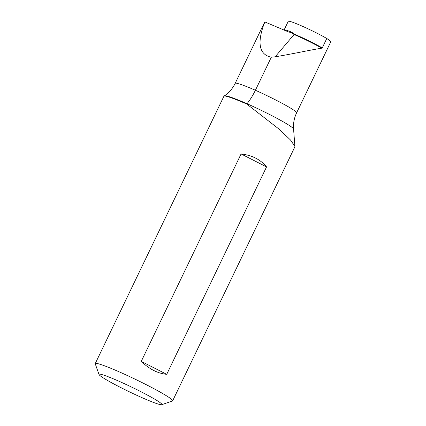 <?xml version="1.0" encoding="UTF-8"?>
<svg xmlns="http://www.w3.org/2000/svg" width="426" height="426" viewBox="0 0 426 426"><rect width="100%" height="100%" fill="white"/><g stroke="black" fill="none" stroke-linecap="round" stroke-linejoin="round"><path stroke-width="0.64" d="M294.339 34.149A24.16 1.81 25.7 0 1 322.248 47.93L321.811 48.181A24.255 1.821 -154.3 0 0 294.094 34.527A1.076 0.58 112.9 0 0 294.339 34.149L291.597 32.12A24.16 1.81 25.7 0 0 284.094 29.985L288.274 21.3A24.16 1.81 25.7 0 1 303.003 26.513A24.16 1.81 25.7 0 1 326.785 38.494A34.895 2.615 25.7 0 1 330.752 41.908L296.624 112.815A34.895 2.615 25.7 0 0 255.403 90.253L271.298 57.228L275.159 56.802L294.094 34.527L291.262 32.493L288.849 32.083M160.187 404.588A34.895 2.615 25.7 0 1 125.835 390.094A34.895 2.615 25.7 0 1 99.029 374.523A34.895 2.615 25.7 0 1 100.749 374.278A34.895 2.615 25.7 0 1 137.422 389.928A34.895 2.615 25.7 0 1 161.736 404.7A34.895 2.615 25.7 0 1 160.187 404.588M99.029 374.523L95.254 363.847A42.946 3.222 25.7 0 1 95.248 363.575A42.946 3.222 25.7 0 1 97.373 363.543A42.946 3.222 25.7 0 1 141.081 382.095A42.946 3.222 25.7 0 1 172.647 400.823A42.946 3.222 25.7 0 1 172.434 400.988L161.736 404.7M95.248 363.575L223.906 96.244A42.946 3.222 25.7 0 1 224.001 96.138A42.946 3.222 25.7 0 1 226.025 96.217A42.946 3.222 25.7 0 1 246.76 104.04L247.027 103.71C250.121 99.897 252.911 95.413 255.403 90.253A38.383 2.876 25.7 0 0 235.168 83.368L264.652 22.109A38.383 2.876 25.7 0 1 264.881 21.95L263.438 25.613C257.07 44.182 259.69 54.72 271.298 57.228M322.248 47.93L326.785 38.494M321.811 48.181C311.198 49.794 292.257 54.022 275.159 56.802M172.647 400.823L294.824 146.949L294.904 146.422L290.495 139.994L279.041 129.115L246.76 104.04M141.262 361.36L241.089 153.94C252.165 155.293 260.653 159.617 266.543 166.923L166.72 374.342C157.748 373.437 149.265 369.113 141.262 361.36L166.72 374.342M264.881 21.95L288.594 31.977M241.089 153.94L266.543 166.923M291.597 32.12L291.262 32.493M235.168 83.368C232.665 88.501 229.076 92.66 224.411 95.861A42.701 3.2 25.7 0 1 226.424 95.941A42.701 3.2 25.7 0 1 247.027 103.71A39.208 2.939 25.7 0 1 293.573 129.025C293.157 123.38 294.174 117.975 296.624 112.815M224.411 95.861L224.001 96.138M293.573 129.025L294.909 146.422"/></g></svg>
